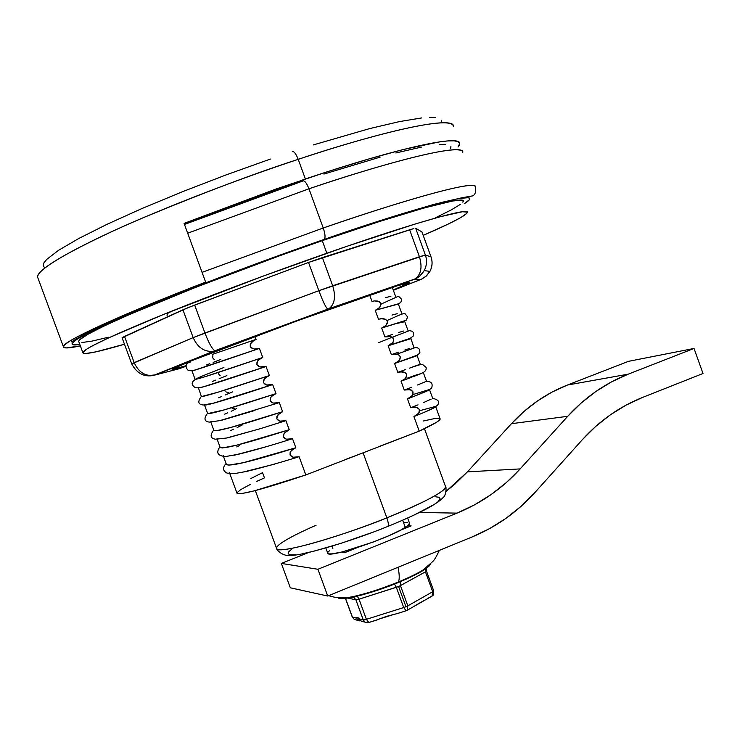 <?xml version="1.0" encoding="UTF-8"?>
<svg xmlns="http://www.w3.org/2000/svg" width="740" height="740" viewBox="0 0 740 740"><rect width="100%" height="100%" fill="white"/><g stroke="black" fill="none" stroke-linecap="round" stroke-linejoin="round"><path stroke-width="1.11" d="M255.319 490.574L276.714 548.719C278.009 554.306 335.683 538.47 386.844 517.834C388.38 522.301 388.731 525.159 387.88 526.39L387.418 526.593L387.88 526.39C388.731 525.159 388.38 522.301 386.844 517.834C361.24 528.887 282.245 555.111 276.714 548.719C274.272 545.056 297.203 533.41 316.063 525.28M79.818 344.452C56.684 348.207 88.06 330.53 151.719 304.408C214.767 278.49 281.996 254.042 324.194 239.427L383.671 219.54L441.715 202.381L459.087 198.468L468.198 197.691L469.706 198.413L469.262 199.837L464.193 203.787C495.458 184.075 389.592 216.228 324.194 239.427L214.526 279.47L173.928 295.38L123.229 316.48L98.365 327.764L76.396 339.493L72.094 343.628L72.927 344.6L79.818 344.452M475.311 186.859C476.236 191.383 475.395 194.389 472.805 195.86L462.26 197.682L433.446 204.49L386.077 218.726L324.286 239.362C325.545 237.632 325.193 233.849 323.241 227.994L202.057 272.357L202.769 274.447L202.057 272.357L323.241 227.994C417.203 195.545 477.651 180.051 475.311 186.859C475.173 178.636 382.654 207.228 323.241 227.994L308.95 188.792C306.628 182.983 304.621 180.384 302.901 180.986C304.621 180.384 306.628 182.983 308.95 188.792L323.241 227.994C325.193 233.849 325.545 237.632 324.296 239.353C264.957 260.055 209.883 280.71 159.072 301.346C111.722 320.91 82.547 334.425 71.54 341.871M187.673 233.202L308.95 188.792L187.673 233.202L202.057 272.357L187.673 233.202M345.876 459.337L363.081 452.825L386.844 517.834L363.081 452.825L305.824 474.951L299.145 456.756L292.985 457.237L290.052 454.989L290.755 451.326L294.03 448.57M462.815 152.283C464.47 143.56 403.207 156.935 308.95 188.792C368.52 168.332 461.714 141.386 462.815 152.283M374.246 300.912L371.989 301.43L369.658 295.047L372.026 301.421M380.98 304.131L397.704 296.555L399.082 296.796L401.108 298.692L401.478 300.033L400.793 302.512L397.926 303.946L375.217 310.3L379.352 307.84L380.998 304.603L380.795 303.354L379.093 301.559L374.329 300.903L377.946 301.106L380.795 303.354L380.138 306.906L377.391 309.311M192.132 370.851L192.955 370.444C188.136 372.618 210.29 365.273 259.416 348.42L254.458 349.021L250.971 347.569L250.25 346.486L250.333 343.961L253.987 340.317M256.058 339.382L212.278 354.432M380.712 318.653L385.54 319.292L387.242 321.077L387.455 322.325L385.808 325.572L381.683 328.042C396.621 323.232 404.327 321.086 404.799 321.632M269.323 375.569L269.369 375.55C224.507 390.517 201.844 397.473 201.373 396.409L198.376 387.788C197.46 389.101 220.021 382.007 266.048 366.504L259.842 366.901L256.891 364.607L257.603 360.963L260.619 358.41M262.7 357.485L262.737 357.466C189.079 382.636 176.129 385.984 223.896 367.503M378.695 342.657L392.302 337.19M407.879 330.216L404.789 321.715L395.188 323.833L381.683 328.042L384.911 336.913L390.85 336.552L393.689 338.791L393.051 342.352L388.139 345.774L410.987 338.643M207.709 413.605L224.09 409.923L275.992 393.615C231.074 408.36 208.282 414.937 207.616 413.364L204.49 404.993C206.099 405.89 228.827 399.091 272.681 384.587L266.483 384.994L263.532 382.71L264.245 379.065L267.26 376.503M413.836 347.328L410.968 338.707L401.552 341.325L388.139 345.774L391.368 354.645L398.832 352.092M393.606 354.108L398.444 354.71L400.137 356.495L400.34 357.744L398.703 360.99L394.587 363.497L417.175 355.653M289.192 429.736L285.927 420.699L279.748 421.143L276.806 418.868L277.509 415.223L282.615 411.68C237.623 426.185 214.711 432.401 213.86 430.31L216.089 430.782L230.566 427.517L282.615 411.68L279.304 402.643L273.115 403.069L270.174 400.793L270.877 397.149L273.883 394.577M400.044 371.813L404.882 372.405L406.575 374.181L406.778 375.43L405.141 378.686L401.043 381.202L423.058 372.692M229.835 473.702L237.068 493.349C240.916 495.106 263.838 488.974 305.824 474.951L299.145 456.756L294.233 457.45L291.81 456.793L290.052 454.989L290.136 452.454L291.579 450.364L295.843 447.756C250.721 461.806 227.55 467.273 226.329 464.165L228.734 465.146L243.497 462.657L295.843 447.756L292.541 438.737L286.371 439.199L283.429 436.933L284.132 433.279L289.229 429.718C244.172 444 221.131 449.837 220.095 447.247L222.416 447.968L237.031 445.092L289.229 429.718L285.927 420.699L280.996 421.356L278.564 420.69L276.806 418.868L276.889 416.343L280.534 412.624M411.542 377.317L401.043 381.202L404.281 390.045M405.159 359.779L394.587 363.497L397.815 372.359L402.542 371.739L404.882 372.405L406.575 374.181L406.519 376.66L405.141 378.686L401.043 381.202L404.262 390.054L410.182 389.647L413.013 391.858L412.365 395.428L407.481 398.897L410.709 407.74L418.035 404.845M407.749 398.795C423.197 392.82 430.403 389.749 429.376 389.582L429.533 389.629M295.843 447.756L292.541 438.737L287.62 439.412L285.187 438.755L283.429 436.933L283.512 434.399L287.286 430.606M412.911 407.194L416.611 407.315L419.441 409.525L418.803 413.096L413.919 416.583L419.219 431.133C434.214 424.177 441.16 420.015 440.041 418.646L435.694 406.686C435.111 407.666 428.035 410.894 414.474 416.361M256.789 481.352L264.467 477.883L262.543 472.666L250.804 478.558M195.129 379.435L205.054 376.706L262.737 357.466L259.416 348.42L254.458 349.021L252.016 348.327L250.25 346.486L250.333 343.961L251.794 341.899L256.096 339.373L255.013 336.395L256.096 339.373L231.935 347.652M213.166 362.406L220.909 359.4M206.599 364.94L209.735 363.729M235.228 356.625L201.835 367.956M219.16 378.714L226.875 375.606M212.639 381.359L215.756 380.092M201.437 396.575L217.615 392.32L269.369 375.55L266.048 366.504L208.273 385.457M225.154 395.012L232.822 391.812M218.67 397.769L221.769 396.446M282.615 411.68L279.304 402.643L274.364 403.291L271.932 402.625L270.174 400.793L270.257 398.268L271.71 396.187L275.992 393.615L272.681 384.587L214.702 402.939M231.148 411.301L236.587 408.619M224.701 414.16L227.781 412.781M210.845 422.115L210.835 421.643M254.986 410.423L221.131 420.413M237.133 427.581L242.535 424.806M230.732 430.55L233.785 429.117M217.107 439.116L217.061 438.543M261.562 428.321L227.559 437.867M236.754 446.923L239.788 445.434M225.58 456.562L224.877 456.543M223.36 456.118L223.276 455.442M268.13 446.22L233.979 455.313M229.622 473.11L229.493 472.324M274.697 464.1L240.398 472.749M395.512 296.222L392.293 287.416M385.632 297.582L390.887 296.333M401.7 313.224L398.61 304.723L396.723 304.492L375.217 310.3L378.454 319.18L383.2 318.607L385.54 319.292L387.242 321.077L387.187 323.546L385.808 325.572L381.683 328.042L384.911 336.913L392.422 334.48M392.006 315.092L397.204 313.686M398.37 332.584L403.513 331.039M404.734 350.066L409.821 348.374M420.228 364.163L417.138 355.681L407.916 358.808M411.098 367.539L418.646 364.764M384.911 336.913L389.647 336.33L392.996 337.745L393.689 338.791L393.634 341.269L392.256 343.286L388.139 345.774L391.368 354.645L396.104 354.044L398.444 354.71L400.137 356.495L400.081 358.965L398.703 360.99L394.587 363.497L397.815 372.359L405.233 369.686M421.772 373.358L414.271 376.272M426.444 381.137L423.354 372.646M407.823 377.927L418.072 374.338M417.453 385.004L424.899 381.951M404.262 390.054L411.634 387.27M428.025 390.544L420.625 393.726M413.789 394.309L429.209 389.592M432.623 398.12L429.478 389.592M423.798 402.458L431.143 399.128M434.269 407.712L426.971 411.172M419.746 410.682L435.351 406.482M406.584 389.499L411.32 390.082L413.013 391.858L412.957 394.337L411.579 396.372L407.481 398.897L410.709 407.74L415.418 407.102L417.749 407.749L419.441 409.525L419.386 412.004L418.017 414.039L413.919 416.583L419.219 431.133L305.824 474.951L254.338 490.824L242.748 493.358L239.261 493.737L236.929 492.951M236.985 492.738L240.805 489.556L250.213 484.487M302.901 180.986L184.464 224.451L236.708 204.37L281.135 188.422M323.926 174.076L380.138 157.13M395.835 152.958L421.68 147.047M439.542 144.429L445.378 144.328M450.901 146.391L450.697 148.49M212.861 355.579L212.704 357.846L214.23 359.538M218.55 372.923L218.679 374.079L220.196 375.763M224.636 390.295L225.238 391.293M226.163 391.987L228.373 392.561M232.12 408.193L234.33 408.767M375.217 310.3L378.454 319.18M275.992 393.615L272.681 384.587L267.732 385.216L265.299 384.541L263.532 382.71L263.616 380.175L265.068 378.103L269.369 375.55L266.048 366.504L261.1 367.123L258.658 366.439L256.891 364.607L256.974 362.073L258.436 360.01L262.737 357.466L259.416 348.42M423.308 421.014L434.195 418.637L439.653 418.414L440.143 419.154L439.079 420.459L436.434 422.337L419.219 431.133L379.195 446.461M386.844 517.834C426.527 501.563 446.063 491.082 445.452 486.384C448.024 491.471 409.72 508.889 386.844 517.834M372.017 532.532L341.011 543.317L314.038 551.143L303.52 553.52M295.547 554.76L290.376 554.843L288.147 553.788L288.85 551.67L292.383 548.599M435.712 496.818L439.338 497.308L440.124 498.899L437.95 501.554M432.817 505.198L414.335 514.938L401.663 520.646M387.344 526.593L387.908 526.371M37.574 277.075C36.168 268.916 83.111 243.257 142.136 218.18C204.009 192.511 256.031 172.901 298.211 159.34C295.945 153.633 293.965 151.08 292.282 151.663C293.965 151.08 295.945 153.633 298.211 159.34C234.312 180.505 163.05 208.162 113.211 230.963C62.9 254.431 37.685 269.804 37.574 277.075L63.344 346.616C62.539 341.723 118.169 315.841 205.646 282.125L184.075 223.388L305.37 178.969L298.211 159.34L305.37 178.969C399.702 147.269 461.168 134.421 459.688 143.615L458.014 147.075L459.244 145.317L459.577 143.088L457.866 141.581L454.036 140.831L448.052 140.896L439.893 141.793L402.662 149.665L368.141 159.165L327.432 171.717L275.169 189.329L184.075 223.388L205.646 282.125L203.463 283.744L205.646 282.125L176.999 293.345L127.151 313.806L77.857 336.524L69.162 341.473L64.399 345.007L63.437 347.153L66.11 347.93L80.346 345.876C68.959 348.337 63.289 348.577 63.344 346.616M453.435 126.299C454.564 116.143 392.7 127.937 298.211 159.34C357.901 139.102 451.613 113.414 453.435 126.299M44.382 267.51L43.179 265.549L43.938 262.839L46.731 259.379L58.58 250.286L78.792 238.483L106.93 224.359L141.969 208.523L182.327 191.762L225.941 174.964L270.414 159.054M313.307 144.92L369.769 128.566L399.563 121.573L421.726 117.928M429.746 117.355L435.703 117.586M441.484 120.333L441.392 122.766M325.831 547.979L327.792 553.317C328.292 558.478 389.286 538.211 405.307 527.463L402.671 520.238L405.307 527.463C408.591 525.372 409.988 523.92 409.488 523.106L408.184 525.4L400.96 529.96L388.574 535.852L372.942 542.143L342.259 551.929L332.158 553.853L329.207 553.899L327.681 553.03M332.861 548.405L332.038 546.148M348.262 551.217L347.966 550.412L348.262 551.217M404.17 522.671L407.435 522.468M327.968 552.188L329.689 550.523M404.207 528.129L404.392 528.619L404.207 528.129M462.852 202.205L463.203 200.855L461.668 200.179L452.704 200.993L424.409 207.894L379.62 221.464L322.261 240.648C263.607 260.989 197.821 285.871 151.182 305.278C103.979 325.147 79.8 337.153 78.653 341.307L82.825 352.564C84.129 348.827 108.428 337.181 155.733 317.617C202.455 298.488 268.259 273.698 326.849 253.237L322.261 240.648L280.099 255.587L196.553 287L128.51 314.916L104.414 325.841L88.116 334.147L79.837 339.632L78.662 341.297L78.912 342M124.477 344.22C97.218 352.249 83.333 355.024 82.825 352.564L83.491 353.368L85.988 353.507L96.08 351.815L124.477 344.22M463.286 201.28C465.599 195.379 409.174 210.456 322.261 240.648L326.849 253.237C413.669 222.87 469.854 207.154 467.338 212.472C465.821 215.673 451.113 223.304 423.215 235.376L447.987 224.174L460.687 217.625L466.866 213.314L467.273 212.103L462.343 211.751L440.115 216.765L415.593 223.887L346.986 246.272L263.311 276.048L164.215 314.167L108.826 337.782L92.435 345.811L87.246 348.781L82.825 352.545M81.927 342.528L92.112 341.094L108.382 337.236M435.647 217.69L451.224 209.929L460.678 204.194M366.763 296.046C398.065 285.27 412.3 280.876 409.461 282.874L393.255 290.015L409.831 282.588L397.167 285.844L297.841 320.605L191.346 360.843L172.355 369.149L174.927 369.038L186.11 365.671L172.152 369.556C171.606 368.603 192.844 359.954 235.866 343.591C277.287 327.913 331.159 308.349 366.763 296.046M175.593 369.667L185.981 366.309L178.747 368.844L155.567 374.893L215.368 350.797L327.95 309.19L414.058 279.424L420.431 279.627L393.356 290.293L422.115 278.906L426.601 275.761L429.921 271.395C432.336 266.696 432.697 261.858 431.004 256.882L425.38 255.032L415.677 228.281L421.957 231.925L431.004 256.882L425.38 255.032L415.677 228.281L421.957 231.925L431.004 256.882C432.697 261.858 432.336 266.696 429.921 271.395L425.925 276.381L421.217 279.322M122.655 337.838L122.119 337.838M178.747 368.844L155.567 374.893L146.391 375.726L153.559 375.421C144.846 376.207 138.389 371.943 134.19 362.637C138.389 371.943 144.846 376.207 153.559 375.421L213.287 351.334C204.296 352.064 197.58 347.495 193.168 337.607C197.58 347.495 204.296 352.064 213.287 351.334L215.09 350.806C212.445 349.576 209.059 343.647 204.943 333.019C209.059 343.647 212.445 349.576 215.09 350.806L327.774 309.163C325.887 307.637 322.908 301.476 318.848 290.7C322.908 301.476 325.887 307.637 327.774 309.163L328.967 308.7C334.739 304.279 335.979 296.638 332.686 285.779C335.979 296.638 334.739 304.279 328.967 308.7L415.094 278.925C421.069 274.54 422.512 267.149 419.423 256.752C422.512 267.149 421.069 274.54 415.094 278.925L419.941 275.937L424.224 270.59C426.814 265.558 427.202 260.378 425.38 255.032L318.848 290.7L332.686 285.779L322.4 257.594L308.534 262.441L318.848 290.7L193.168 337.607L204.943 333.019L194.666 305.074L308.534 262.441L318.848 290.7L204.943 333.019L194.666 305.074L182.937 309.801L193.168 337.607L131.738 363.886L134.19 362.637L124.514 336.413L182.937 309.801L193.168 337.607L134.19 362.637L124.514 336.413L122.091 337.773L187.978 307.664L308.534 262.441L413.891 228.549L409.646 229.798L419.423 256.752L332.686 285.779L322.4 257.594L409.646 229.798L419.423 256.752L425.38 255.032C427.202 260.378 426.814 265.558 424.224 270.59L419.941 275.937L414.058 279.424L420.431 279.627M431.013 256.882L421.957 231.925M703 373.496L694.028 348.457L628.454 361.342L694.028 348.457L628.214 374.172L567.441 385.041L628.454 361.342L567.441 385.041C546.231 393.347 527.565 406.232 511.442 423.696L567.728 416.296C585.146 397.241 605.311 383.2 628.214 374.172L567.441 385.041L552.096 392.061L537.527 400.914L523.92 411.505L511.442 423.696L567.728 416.296L520.146 468.91L467.43 471.861L511.442 423.696L467.43 471.861L520.146 468.91C502.432 488.4 481.379 503.145 456.996 513.125L419.608 512.459L456.996 513.125L317.904 569.273L281.348 563.418L308.691 552.475L281.348 563.418L317.904 569.273L327.728 596.033L290.321 587.801L281.348 563.418L290.321 587.801L327.728 596.033L472 537.018L489.51 528.656L505.938 518.37L521.117 506.299L534.872 492.581C517.241 512.135 496.281 526.945 472 537.018L327.728 596.033L317.904 569.273L456.996 513.125L474.58 504.828L491.082 494.598L506.327 482.573L520.146 468.91L567.728 416.296L581.205 402.995L595.904 391.451L611.638 381.812L628.214 374.172L694.028 348.457L703 373.496L642.468 397.473L703 373.496M446.081 491.36L467.43 471.861L454.665 484.358L446.081 491.36M341.806 552.04L345.275 552.429L357.189 547.628L345.275 552.429L341.806 552.04M400.59 530.154L411.135 525.909L407.749 525.761L411.135 525.909L400.59 530.154M534.872 492.581L582.241 439.81C599.585 420.69 619.658 406.584 642.468 397.473L625.966 405.178L610.297 414.872L595.654 426.462L582.241 439.81L534.872 492.581M407.832 605.838L400.442 585.599L398.564 586.478L405.973 606.735L407.832 605.838L432.706 591.732L425.445 571.844L400.442 585.599L407.832 605.838L405.973 606.735L398.564 586.478L359.02 599.197L366.393 619.315L403.726 607.549L396.325 587.301L403.726 607.549L366.393 619.315L359.02 599.197L355.894 599.816L347.698 598.059L355.894 599.816L363.248 619.889L355.894 599.816L353.905 597.457L355.894 599.816L359.02 599.197L357.3 596.135L359.02 599.197L396.325 587.301L394.485 584.063L396.325 587.301L398.564 586.478L400.442 585.599L400.701 581.529L400.442 585.599L425.445 571.844L432.706 591.732L407.832 605.838L407.176 610.278L407.832 605.838M395.465 614.052L400.044 612.72M374.81 620.647L386.53 616.346L397.38 613.543M376.975 619.963L378.556 619.362M346.551 597.772C360.195 595.645 377.483 590.381 398.407 581.991C399.618 579.263 399.498 574.36 398.028 567.275C399.498 574.36 399.618 579.263 398.407 581.991C372.988 592.574 343.147 600.288 338.467 597.689M398.564 582.426L398.564 582.426C418.072 574.175 428.7 568.043 430.43 564.028L429.034 566.128L421.051 571.724L398.564 582.426C371.526 593.693 340.141 601.444 337.912 597.643L342.824 598.549L347.883 598.031L362.147 594.904L380.018 589.401L398.564 582.426M427.609 598.521L431.004 596.579M345.414 598.355L352.259 617.03L354.229 619.352L352.416 617.123L356.44 618.15L352.259 617.03L345.525 598.346L352.416 617.123L354.229 619.352L359.455 620.888L358.345 617.872L359.455 620.888L357.614 619.916L356.125 617.308L359.039 618.048L359.353 618.89L363.248 619.889L359.353 618.89L360.593 620.712L362.526 621.674L361.185 621.147L365.098 622.164L363.248 619.889L366.393 619.315L363.248 619.889L365.098 622.164L367.669 622.756M428.867 565.712C424.344 569.966 414.187 575.387 398.407 581.991C411.32 576.617 420.625 571.9 426.314 567.839M368.918 622.451L374.052 620.832M410.959 608.123L427.119 598.91M361.185 621.147L359.039 618.048L356.125 617.308L358.262 620.398M354.229 619.352L356.523 619.944M368.835 622.525L366.393 619.315L368.835 622.525M406.084 610.815L403.726 607.549L405.973 606.735L403.726 607.549L406.084 610.815M379.981 618.788L393.726 614.468M406.528 610.639L397.593 613.488M431.401 596.468L432.012 596.116L432.706 591.732L433.705 590.807L432.706 591.732L432.012 596.116L431.401 596.468M415.454 605.413L424.612 600.196M433.705 590.807L426.453 570.966L425.445 571.844L425.158 569.18L425.445 571.844L426.462 570.966L426.351 568.357M353.045 597.097L353.924 597.467L353.045 597.097M427.276 566.859L428.368 566.183M276.714 548.719C275.743 548.47 282.162 557.248 291.486 555.287C301.069 555.832 348.383 542.522 387.853 526.418C405.326 519.313 419.497 512.783 430.365 506.808C437.109 502.793 441.327 499.722 443.01 497.613C446.285 495.828 446.442 486.319 445.628 486.846M167.37 316.896C166.519 314.583 167.49 312.946 170.292 311.993M258.834 348.596L196.96 369.389C192.391 370.999 189.246 371.129 187.507 369.787C184.963 365.773 185.888 363.201 190.291 362.073M382.33 327.792L406.14 320.254L407.666 317.007L405.132 313.797C403.439 313.436 404.271 312.789 386.974 320.559M265.364 366.716L205.184 386.252C200.216 387.751 196.858 388.186 195.11 387.538C191.161 384.846 191.197 382.182 195.24 379.546M388.925 345.469L410.293 338.282L413.605 335.747L413.373 332.519L412.199 331.252L409.488 330.623L392.357 337.218M271.894 384.819L213.583 403.143L203.334 404.993C198.089 404.53 197.441 401.663 201.382 396.409M395.512 363.127L416.833 355.311L419.367 353.498L419.95 352.277L419.275 349.104L417.582 347.846L415.251 347.606L396.89 354.164M278.407 402.911L219.937 420.616L209.337 422.096C204.212 421.495 203.62 418.535 207.57 413.216M402.088 380.767L420.542 373.654C424.742 372.303 426.601 370.231 426.12 367.456L422.67 364.543C420.783 364.709 422.753 363.479 409.405 368.168M398.601 372.072L398.009 372.294M284.928 420.995L259.546 428.904L226.385 438.052L215.562 439.209C210.354 438.432 209.753 435.361 213.749 430.014M408.665 398.398C420.274 393.967 432.549 388.815 431.79 387.473C432.993 383.079 430.939 381.128 425.63 381.618M291.44 439.061C269.739 445.85 252.201 450.891 238.817 454.166L225.894 456.497C217.708 456.062 215.719 452.815 219.928 446.775M415.233 416.019C426.703 411.514 434.056 407.981 437.266 405.409C440.272 402.107 438.69 399.739 432.53 398.286M297.952 457.117C277.463 463.351 260.276 468.133 246.401 471.463L234.784 473.554L226.995 473.101C222.722 470.779 222.426 467.588 226.089 463.527M188.681 361.925L188.885 362.489M192.03 371.018L195.166 379.537M210.863 422.17L213.971 430.615M217.19 439.347L220.233 447.626M223.517 456.525L226.496 464.618M424.446 428.682L445.452 486.384M407.648 518.055L409.488 523.106M408.674 282.504L409.461 282.874M122.091 337.773L131.72 363.849C136.826 373.404 144.106 377.261 153.559 375.421L213.287 351.334L328.967 308.7L415.094 278.925C418.294 277.787 421.338 275.002 424.224 270.59L429.921 271.395C432.354 266.714 432.724 261.886 431.022 256.91M328.56 595.691C338.892 598.447 336.016 597.208 338.726 597.707L349.197 597.365M439.338 550.375C436.628 556.249 434.454 559.94 432.826 561.457L423.188 569.929M376.808 620.018L368.603 622.599L365.098 622.164M407.176 610.278L413.475 606.689M433.714 590.844C433.076 598.919 432.253 594.377 432.012 596.116L425.879 599.622M352.591 597.189L353.924 597.467L353.174 597.069"/></g></svg>

